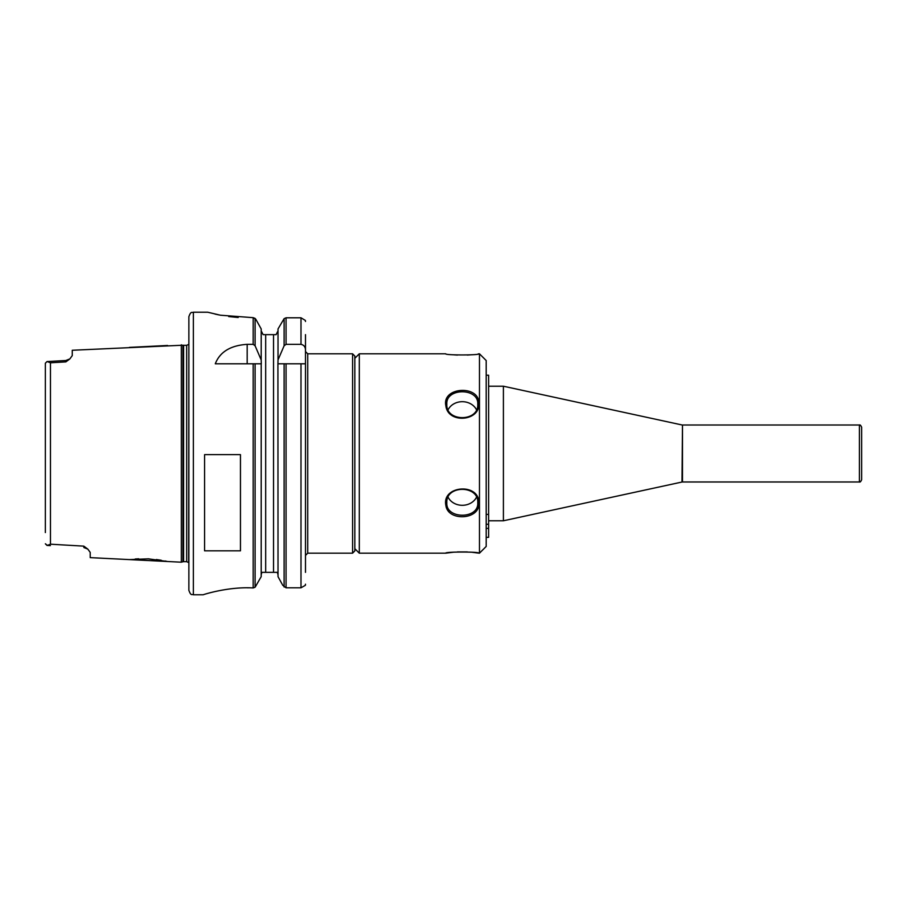 <?xml version="1.0" encoding="UTF-8"?>
<svg xmlns="http://www.w3.org/2000/svg" width="907" height="907" viewBox="0 0 907 907"><rect width="100%" height="100%" fill="white"/><g stroke="black" fill="none" stroke-linecap="round" stroke-linejoin="round"><path stroke-width="1.36" d="M45.35 374.432L45.35 363.219L47.051 361.53L50.463 362.789L50.463 544.2L83.807 546.139L87.786 549.075L90.201 552.374L90.201 557.635L167.568 561.512L148.374 558.848L129.44 559.596M181.321 344.796L181.321 562.204L182.908 561.773L182.908 345.216L72.265 350.261L72.265 355.589L69.884 358.889L65.916 360.476L65.871 361.893L69.884 358.889M50.463 362.789L65.871 361.893M181.321 562.204L167.568 561.512M135.211 559.007L138.692 558.803M147.977 558.825L149.054 558.882M156.355 559.54L161.265 560.265M165.085 560.98L166.741 561.331M83.807 546.139L83.852 547.522L87.786 549.086M50.463 544.2L47.051 545.458L45.35 543.781L47.447 545.447M65.916 360.498L47.051 361.564L45.35 363.219L45.35 532.556M859.405 425.009C860.063 424.623 860.811 425.372 861.65 427.254L861.65 479.735C860.811 481.617 860.063 482.365 859.405 481.98L682.483 481.98L682.483 425.009L859.405 425.009L859.405 481.98M682.483 425.009L682.007 482.025L503.408 520.777L488.624 520.777M682.007 424.964L503.408 386.223L503.408 520.777M352.585 353.809L354.83 356.054L354.83 550.934L352.585 553.179L307.734 553.179L307.734 353.809L352.585 353.809L352.585 553.179M305.489 334.638L305.489 555.424L307.734 553.179M305.489 584.199L305.364 585.298L300.999 587.815L286.056 587.815L282.769 585.298L278.018 576.659L277.916 363.786L305.489 363.786L305.489 572.351M277.916 363.786L278.018 359.943L284.106 345.794L286.056 344.343L300.999 344.343C303.992 345.023 305.478 346.984 305.489 350.215M286.056 344.343L286.056 317.801L300.999 317.801L286.056 317.801L284.106 318.652L278.018 328.946L278.018 359.943M305.489 321.486L305.376 320.432L300.999 317.801L300.999 344.343M278.018 330.806L276.102 334.638L278.018 330.806M277.383 572.351L278.018 574.777L277.383 572.351L261.84 572.351L261.193 574.777L261.84 572.351M263.109 334.638L261.193 330.806L263.109 334.638L265.683 334.638L265.683 572.351M261.307 363.786L261.193 359.943L255.105 345.794L253.166 344.343L247.18 344.343L247.18 363.786M255.105 363.786L255.105 587.237L261.193 576.659L261.193 363.786L215.288 363.786C219.913 351.905 230.548 345.431 247.18 344.343M255.105 587.237L253.178 587.951C228.042 586.421 202.397 594.924 203.213 594.765L193.361 594.777C192.001 593.87 191.071 596.5 188.871 590.298L188.871 316.702C191.071 310.489 192.001 313.119 193.361 312.212L193.361 594.777M207.964 312.28L220.435 315.217L253.166 317.665L255.105 318.414L255.876 319.377L253.178 317.665L253.166 344.343M255.876 319.377L261.193 328.946L261.193 359.943M238.19 317.507L228.677 316.554M218.746 314.876L215.004 314.071M247.18 587.815L249.108 587.815M204.574 550.821L204.574 454.634L240.457 454.634L240.457 550.821L204.574 550.821M276.102 334.638L265.683 334.638M186.661 561.682L183.611 561.682L183.611 345.306L186.661 345.306L186.661 561.682L188.656 562.567L188.871 344.411M188.871 339.037L188.871 567.963M354.83 358.299L359.308 353.809L445.7 353.809C444.668 355.317 479.928 355.317 478.896 353.809L479.474 353.809L479.474 553.179L478.885 553.179C479.905 551.671 444.668 551.671 445.7 553.179L454.044 552.136M457.457 551.909L467.309 551.921M472.105 552.272L478.216 553.066M445.7 553.179L359.308 553.179L354.83 548.69M359.308 353.809L359.308 553.179M478.885 503.34C479.792 482.445 441.55 485.392 445.881 505.414C447.786 521.706 479.939 519.892 478.885 503.34L477.762 502.773C478.896 519.371 445.666 519.348 446.822 502.773C445.677 484.905 478.896 484.882 477.762 502.773M478.896 353.809L478.216 353.923M472.105 354.716L467.309 355.068M457.457 355.079L454.044 354.852M478.885 403.649C479.803 384.602 441.539 386.745 445.881 405.792C447.786 423.886 479.939 421.426 478.885 403.649L477.762 404.216C478.896 422.095 445.677 422.118 446.822 404.205C445.677 387.629 478.907 387.64 477.762 404.216M476.458 497.297A15.476 13.401 0 0 1 462.287 505.301A15.476 13.401 0 0 1 448.126 497.297M448.126 409.692A15.476 13.401 180 0 1 462.287 401.688A15.476 13.401 180 0 1 476.458 409.692M479.474 353.809L486.197 360.544L486.197 546.445L479.474 553.179M486.197 375.226L488.624 375.226L488.624 537.341L486.197 537.341M284.106 363.786L284.106 586.999M284.106 318.652L284.106 345.794M286.056 363.786L286.056 587.815M300.999 363.786L300.999 587.815M253.166 363.786L253.166 587.951M255.105 318.414L255.105 345.794M273.529 334.638L273.529 572.351M488.624 514.405L486.197 514.405M488.624 524.28L486.197 524.28M488.624 528.373L486.197 528.373M129.429 347.392L167.58 345.476M47.051 545.424L50.395 545.617M488.624 386.223L503.408 386.223M307.734 353.809L305.489 351.565M193.361 312.212L207.703 312.212M182.908 561.773L183.611 561.682M182.908 345.216L183.611 345.306M186.661 345.306L188.656 344.422"/></g></svg>
